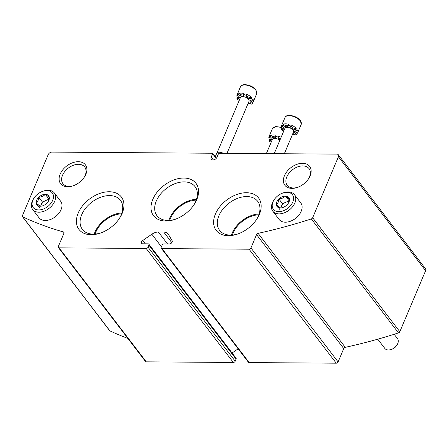 <?xml version="1.0" encoding="UTF-8"?>
<svg xmlns="http://www.w3.org/2000/svg" width="448" height="448" viewBox="0 0 448 448"><rect width="100%" height="100%" fill="white"/><g stroke="black" fill="none" stroke-linecap="round" stroke-linejoin="round"><path stroke-width="0.67" d="M196.213 200.105A22.904 15.238 -37.4 0 0 170.442 218.4A22.904 15.238 -37.4 0 0 169.719 220.371M258.826 214.777A22.904 15.238 -37.4 0 0 233.055 233.072A22.904 15.238 -37.4 0 0 232.333 235.043M121.621 213.802A22.904 15.238 -37.4 0 0 95.844 232.092A22.904 15.238 -37.4 0 0 95.122 234.069M158.396 232.014A9.61 6.395 142.6 0 0 151.838 234.237L142.738 240.486A2.402 1.596 142.6 0 0 141.652 243.326A2.402 1.596 142.6 0 0 142.744 243.796L148.126 243.835A1.602 1.064 142.6 0 1 148.854 244.154A1.602 1.064 142.6 0 1 148.898 245.134L148.03 247.201A1.602 1.064 142.6 0 1 146.166 248.478L59.091 247.862A1.602 1.064 142.6 0 1 58.363 247.542A1.602 1.064 142.6 0 1 58.318 246.562L63.952 233.223A1.602 1.064 142.6 0 0 63.902 232.243A1.602 1.064 142.6 0 0 63.482 231.969A480.474 319.626 142.6 0 1 22.73 216.882A1.602 1.064 142.6 0 1 22.445 216.658A1.602 1.064 142.6 0 1 22.4 215.678L48.177 154.661A3.203 2.134 142.6 0 1 51.901 152.102L212.33 153.238A0.638 0.426 142.6 0 1 212.638 153.759L211.226 157.114A3.522 2.346 142.6 0 0 211.327 159.275A3.522 2.346 142.6 0 0 214.25 159.718A3.522 2.346 142.6 0 0 217.028 157.158L218.45 153.804A0.638 0.426 142.6 0 1 219.195 153.289L336.874 154.123A3.203 2.134 142.6 0 1 338.33 154.756L425.505 268.738A3.203 2.134 142.6 0 1 425.6 270.704L399.823 331.722A1.602 1.064 142.6 0 1 398.479 332.914A480.474 319.626 142.6 0 1 345.268 347.329A1.602 1.064 142.6 0 0 343.745 348.572L338.111 361.911A1.602 1.064 142.6 0 1 336.246 363.188L249.172 362.572A1.602 1.064 142.6 0 1 248.444 362.258L161.269 248.276A1.602 1.064 142.6 0 1 161.224 247.29L162.092 245.23A1.602 1.064 142.6 0 1 163.957 243.947L169.338 243.986A2.402 1.596 142.6 0 0 171.674 242.805A2.402 1.596 142.6 0 0 172.133 240.694L168.353 234.354A9.61 6.395 142.6 0 0 168.078 233.946A9.61 6.395 142.6 0 0 163.71 232.047L158.396 232.014L167.546 243.975M338.33 154.756A3.203 2.134 142.6 0 1 338.425 156.722L312.654 217.739A1.602 1.064 142.6 0 1 311.304 218.932A480.474 319.626 142.6 0 1 258.093 233.346L345.268 347.329M161.269 248.276A1.602 1.064 142.6 0 0 161.997 248.59L249.071 249.211A1.602 1.064 142.6 0 0 250.936 247.929L256.57 234.59A1.602 1.064 142.6 0 1 258.093 233.346M238.157 348.807L232.086 352.979M148.854 244.154L236.029 358.137A1.602 1.064 142.6 0 1 236.074 359.117L235.206 361.178A1.602 1.064 142.6 0 1 233.341 362.46L146.266 361.844A1.602 1.064 142.6 0 1 145.538 361.525L58.363 247.542M127.865 338.419A480.474 319.626 142.6 0 1 109.906 330.865A1.602 1.064 142.6 0 1 109.62 330.641L22.445 216.658M60.155 174.149A15.579 10.366 142.6 0 1 79.766 161.795A15.579 10.366 142.6 0 1 84.218 177.274A15.579 10.366 142.6 0 1 72.979 185.87A15.579 10.366 142.6 0 1 60.155 174.149M284.435 175.739A15.579 10.366 142.6 0 1 304.052 163.386A15.579 10.366 142.6 0 1 308.498 178.87A15.579 10.366 142.6 0 1 297.265 187.466A15.579 10.366 142.6 0 1 284.435 175.739M152.796 199.377A26.684 17.752 142.6 0 1 186.396 178.22A26.684 17.752 142.6 0 1 194.012 204.736A26.684 17.752 142.6 0 1 174.765 219.458A26.684 17.752 142.6 0 1 152.796 199.377M215.41 214.049A26.684 17.752 142.6 0 1 249.01 192.892A26.684 17.752 142.6 0 1 256.626 219.408A26.684 17.752 142.6 0 1 237.378 234.13A26.684 17.752 142.6 0 1 215.41 214.049M78.198 213.074A26.684 17.752 142.6 0 1 111.798 191.918A26.684 17.752 142.6 0 1 119.414 218.434A26.684 17.752 142.6 0 1 100.167 233.156A26.684 17.752 142.6 0 1 78.198 213.074M94.242 234.119A23.946 15.926 142.6 0 1 94.987 232.086A23.946 15.926 142.6 0 1 121.901 212.968M100.806 232.932A23.946 15.926 142.6 0 1 82.41 229.404A23.946 15.926 142.6 0 1 81.704 214.715A23.946 15.926 142.6 0 1 100.582 197.288A23.946 15.926 142.6 0 1 120.445 200.312A23.946 15.926 142.6 0 1 119.034 218.994M231.448 235.094A23.946 15.926 142.6 0 1 232.198 233.061A23.946 15.926 142.6 0 1 259.106 213.942M238.017 233.906A23.946 15.926 142.6 0 1 219.621 230.378A23.946 15.926 142.6 0 1 218.915 215.695A23.946 15.926 142.6 0 1 237.793 198.262A23.946 15.926 142.6 0 1 257.656 201.286A23.946 15.926 142.6 0 1 256.245 219.968M168.834 220.422A23.946 15.926 142.6 0 1 169.585 218.389A23.946 15.926 142.6 0 1 196.498 199.27M175.403 219.234A23.946 15.926 142.6 0 1 157.007 215.706A23.946 15.926 142.6 0 1 156.302 201.023A23.946 15.926 142.6 0 1 175.179 183.59A23.946 15.926 142.6 0 1 195.042 186.614A23.946 15.926 142.6 0 1 193.631 205.296M297.696 187.309A13.72 9.128 142.6 0 1 287.218 185.27A13.72 9.128 142.6 0 1 286.815 176.854A13.72 9.128 142.6 0 1 297.634 166.869A13.72 9.128 142.6 0 1 309.014 168.599A13.72 9.128 142.6 0 1 308.241 179.25M73.416 185.718A13.72 9.128 142.6 0 1 62.933 183.674A13.72 9.128 142.6 0 1 62.53 175.263A13.72 9.128 142.6 0 1 73.349 165.273A13.72 9.128 142.6 0 1 84.728 167.009A13.72 9.128 142.6 0 1 83.955 177.654M294.986 131.074A3.203 1.557 22.9 0 0 297.349 133.151L296.912 134.182A3.203 1.557 22.9 0 1 294.571 131.505A3.203 1.557 22.9 0 1 297.035 130.967A8.809 4.278 22.9 0 0 296.498 130.144A8.809 4.278 22.9 0 0 295.775 129.321L296.212 128.29A3.203 1.557 22.9 0 1 292.83 127.68A3.203 1.557 22.9 0 1 290.954 125.49M296.212 128.29A8.809 4.278 -157.1 0 0 291.144 125.037L290.707 126.067A8.809 4.278 22.9 0 0 288.103 125.233L288.54 124.202A8.809 4.278 -157.1 0 0 283.349 124.163A3.203 1.557 22.9 0 0 288.215 125.518M283.931 128.083A3.203 1.557 22.9 0 1 281.882 128.19A8.809 4.278 -157.1 0 1 281.562 125.636A8.809 4.278 -157.1 0 1 281.999 124.97L281.562 126.006A8.809 4.278 22.9 0 1 282.912 125.194L283.349 124.163M292.572 134.221A8.809 4.278 -157.1 0 0 294.571 134.249M297.349 133.151A8.809 4.278 -157.1 0 0 297.791 132.49A8.809 4.278 -157.1 0 0 297.472 129.937L297.035 130.967M296.912 134.182A8.809 4.278 22.9 0 1 295.568 134.988A3.203 1.557 22.9 0 0 292.852 133.56M283.87 130.782A3.203 1.557 22.9 0 0 282.699 130.866A8.809 4.278 22.9 0 1 281.445 129.22L281.882 128.19M295.775 129.321A3.203 1.557 22.9 0 1 292.174 128.587A3.203 1.557 22.9 0 1 290.573 126.28A3.203 1.557 22.9 0 1 290.707 126.067M288.103 125.233A3.203 1.557 22.9 0 1 288.193 126.118A3.203 1.557 22.9 0 1 285.964 126.7A3.203 1.557 22.9 0 1 282.912 125.194M281.562 126.006A3.203 1.557 22.9 0 1 283.909 128.682A3.203 1.557 22.9 0 1 281.445 129.22M274.198 153.681L284.934 128.274A4.676 2.274 22.9 0 1 288.579 127.501A4.676 2.274 22.9 0 1 293.093 130.122A4.676 2.274 22.9 0 1 293.546 131.914L284.323 153.754M280.47 138.83A3.203 1.557 22.9 0 1 278.415 136.55M281.098 137.351A8.809 4.278 -157.1 0 0 278.606 136.097L278.169 137.127A8.809 4.278 22.9 0 0 275.565 136.293L276.002 135.262A8.809 4.278 -157.1 0 0 270.81 135.223A3.203 1.557 22.9 0 0 275.677 136.573M271.393 139.143A3.203 1.557 22.9 0 1 269.343 139.25A8.809 4.278 -157.1 0 1 269.024 136.69A8.809 4.278 -157.1 0 1 269.466 136.03L269.03 137.06A8.809 4.278 22.9 0 1 270.379 136.254L270.81 135.223M271.337 141.837A3.203 1.557 22.9 0 0 270.166 141.921A8.809 4.278 22.9 0 1 268.906 140.28L269.343 139.25M280.039 139.86A3.203 1.557 22.9 0 1 278.04 137.34A3.203 1.557 22.9 0 1 278.169 137.127M275.565 136.293A3.203 1.557 22.9 0 1 275.66 137.172A3.203 1.557 22.9 0 1 273.426 137.76A3.203 1.557 22.9 0 1 270.379 136.254M269.03 137.06A3.203 1.557 22.9 0 1 271.37 139.742A3.203 1.557 22.9 0 1 268.906 140.28M266.358 153.625L272.395 139.334A4.676 2.274 22.9 0 1 275.436 138.443A4.676 2.274 22.9 0 1 279.81 140.403M250.482 100.335A3.203 1.557 22.9 0 0 252.851 102.418L252.414 103.449A3.203 1.557 22.9 0 1 250.068 100.766A3.203 1.557 22.9 0 1 252.532 100.229A8.809 4.278 22.9 0 0 251.994 99.411A8.809 4.278 22.9 0 0 251.278 98.588L251.714 97.558A3.203 1.557 22.9 0 1 248.326 96.942A3.203 1.557 22.9 0 1 246.45 94.758M251.714 97.558A8.809 4.278 -157.1 0 0 246.641 94.304L246.204 95.334A8.809 4.278 22.9 0 0 243.6 94.5L244.037 93.464A8.809 4.278 -157.1 0 0 238.846 93.43A3.203 1.557 22.9 0 0 243.712 94.78M239.428 97.35A3.203 1.557 22.9 0 1 237.378 97.457A8.809 4.278 -157.1 0 1 237.059 94.898A8.809 4.278 -157.1 0 1 237.502 94.237L237.065 95.267A8.809 4.278 22.9 0 1 238.414 94.461L238.846 93.43M248.069 103.488A8.809 4.278 -157.1 0 0 250.074 103.516M252.851 102.418A8.809 4.278 -157.1 0 0 253.288 101.752A8.809 4.278 -157.1 0 0 252.969 99.198L252.532 100.229M252.414 103.449A8.809 4.278 22.9 0 1 251.065 104.255A3.203 1.557 22.9 0 0 248.354 102.822M239.372 100.044A3.203 1.557 22.9 0 0 238.202 100.128A8.809 4.278 22.9 0 1 236.942 98.487L237.378 97.457M251.278 98.588A3.203 1.557 22.9 0 1 247.677 97.854A3.203 1.557 22.9 0 1 246.075 95.547A3.203 1.557 22.9 0 1 246.204 95.334M243.6 94.5A3.203 1.557 22.9 0 1 243.695 95.379A3.203 1.557 22.9 0 1 241.466 95.967A3.203 1.557 22.9 0 1 238.414 94.461M237.065 95.267A3.203 1.557 22.9 0 1 239.406 97.95A3.203 1.557 22.9 0 1 236.942 98.487M217.106 152.751L240.43 97.541A4.676 2.274 22.9 0 1 244.082 96.768A4.676 2.274 22.9 0 1 248.59 99.383A4.676 2.274 22.9 0 1 249.049 101.181L227.013 153.345M222.958 153.317A4.805 2.335 -157.1 0 0 217.308 152.606A4.805 2.335 -157.1 0 0 216.782 153.194L215.253 156.811M223.222 153.317A4.676 2.274 -157.1 0 0 217.487 152.488A4.676 2.274 -157.1 0 0 217.403 152.55M40.258 206.231A7.398 4.922 142.6 0 1 36.238 203.213A7.398 4.922 142.6 0 1 38.752 197.26A7.398 4.922 142.6 0 1 45.287 194.32A7.398 4.922 142.6 0 1 49.308 197.333A7.398 4.922 142.6 0 1 48.104 201.718A7.398 4.922 142.6 0 1 46.794 203.291A7.398 4.922 142.6 0 1 42.767 205.794A7.398 4.922 142.6 0 1 40.258 206.231L36.238 203.213C37.66 201.998 38.494 200.015 38.752 197.26C41.502 197.047 43.68 196.067 45.287 194.32L49.308 197.333L48.67 200.458M38.685 209.944A12.012 7.991 142.6 0 1 34.115 197.932A12.012 7.991 142.6 0 1 42.778 191.307A12.012 7.991 142.6 0 1 53.273 198.464A12.012 7.991 142.6 0 1 38.685 209.944M42.778 191.307L43.506 191.061A13.614 9.055 142.6 0 1 54.314 192.954A13.614 9.055 142.6 0 1 52.41 205.1A13.614 9.055 142.6 0 1 38.87 212.184A13.614 9.055 142.6 0 1 32.687 209.496A13.614 9.055 142.6 0 1 33.69 198.57L34.115 197.932M54.314 192.954L60.67 201.264A13.614 9.055 142.6 0 1 59.668 212.19A13.614 9.055 142.6 0 1 49.846 219.699A13.614 9.055 142.6 0 1 45.226 220.494A13.614 9.055 142.6 0 1 39.043 217.806L32.687 209.496M59.612 212.268A13.21 8.792 142.6 0 1 59.562 212.346A13.21 8.792 142.6 0 1 50.03 219.638A13.21 8.792 142.6 0 1 49.941 219.666M40.768 206.175A6.406 4.262 142.6 0 1 41.126 204.982L40.617 206.192M41.126 204.982A6.406 4.262 142.6 0 1 45.651 200.536L42.386 202.009L41.126 204.982M49.028 199.147L45.651 200.536A6.406 4.262 142.6 0 1 48.586 199.864A6.406 4.262 142.6 0 1 48.854 199.875M48.922 199.069L45.287 194.32M42.386 202.009L38.752 197.26M39.872 207.962L36.238 203.213M280.375 207.934A7.398 4.922 142.6 0 1 276.354 204.921A7.398 4.922 142.6 0 1 278.869 198.962A7.398 4.922 142.6 0 1 285.404 196.022A7.398 4.922 142.6 0 1 289.425 199.041A7.398 4.922 142.6 0 1 288.221 203.42A7.398 4.922 142.6 0 1 286.91 204.994A7.398 4.922 142.6 0 1 282.884 207.502A7.398 4.922 142.6 0 1 280.375 207.934L276.354 204.921C277.777 203.706 278.611 201.718 278.869 198.962C281.618 198.755 283.797 197.775 285.404 196.022L289.425 199.041L288.786 202.166M278.802 211.652A12.012 7.991 142.6 0 1 274.232 199.634A12.012 7.991 142.6 0 1 282.895 193.01A12.012 7.991 142.6 0 1 293.39 200.172A12.012 7.991 142.6 0 1 278.802 211.652M282.895 193.01L283.623 192.763A13.614 9.055 142.6 0 1 294.431 194.656A13.614 9.055 142.6 0 1 292.527 206.808A13.614 9.055 142.6 0 1 278.986 213.886A13.614 9.055 142.6 0 1 272.804 211.198A13.614 9.055 142.6 0 1 273.806 200.273L274.232 199.634M294.431 194.656L300.787 202.972A13.614 9.055 142.6 0 1 299.785 213.892A13.614 9.055 142.6 0 1 289.962 221.402A13.614 9.055 142.6 0 1 285.342 222.202A13.614 9.055 142.6 0 1 279.16 219.509L272.804 211.198M299.729 213.976A13.21 8.792 142.6 0 1 299.678 214.054A13.21 8.792 142.6 0 1 290.147 221.34A13.21 8.792 142.6 0 1 290.058 221.374M394.167 334.292L397.505 338.66A8.008 5.326 142.6 0 1 396.917 345.083A8.008 5.326 142.6 0 1 391.138 349.502A8.008 5.326 142.6 0 1 388.422 349.972A8.008 5.326 142.6 0 1 384.782 348.387L377.754 339.192M396.917 345.083L396.497 345.71A6.434 4.284 142.6 0 1 391.854 349.261L391.138 349.502M280.885 207.878A6.406 4.262 142.6 0 1 281.243 206.69L280.734 207.9M281.243 206.69A6.406 4.262 142.6 0 1 285.768 202.244L282.503 203.711L281.243 206.69M289.145 200.855L285.768 202.244A6.406 4.262 142.6 0 1 288.702 201.572A6.406 4.262 142.6 0 1 288.971 201.578M289.038 200.771L285.404 196.022M282.503 203.711L278.869 198.962M279.989 209.67L276.354 204.921M338.425 156.722L425.6 270.704M312.654 217.739L399.823 331.722M311.304 218.932L398.479 332.914M256.57 234.59L343.745 348.572M250.936 247.929L338.111 361.911M249.071 249.211L336.246 363.188M161.997 248.59L249.172 362.572M163.71 232.047L171.808 242.637M151.838 234.237L161.437 246.786M142.738 240.486L145.286 243.818M148.898 245.134L236.074 359.117M148.03 247.201L235.206 361.178M146.166 248.478L233.341 362.46M59.091 247.862L146.266 361.844M63.482 231.969L64.058 232.719M22.73 216.882L109.906 330.865M212.638 153.759L216.199 158.413M211.226 157.114L213.388 159.942M300.362 120.988A8.809 4.278 -157.1 0 0 291.866 116.054A8.809 4.278 -157.1 0 0 284.99 117.51C286.11 113.467 296.979 115.735 300.339 120.501L301.218 124.365A8.809 4.278 -157.1 0 0 300.362 120.988M281.708 127.842A8.809 4.278 -157.1 0 0 272.457 128.57L275.727 126.521L281.518 127.333M255.864 90.255A8.809 4.278 -157.1 0 0 247.363 85.322A8.809 4.278 -157.1 0 0 240.492 86.778C241.612 82.734 252.482 84.997 255.836 89.762L256.721 93.632A8.809 4.278 -157.1 0 0 255.864 90.255M212.621 153.367L216.35 158.245M284.99 117.51L281.562 125.636M301.218 124.365L297.791 132.49M272.457 128.57L269.024 136.69M240.492 86.778L237.059 94.898M256.721 93.632L253.288 101.752"/></g></svg>
